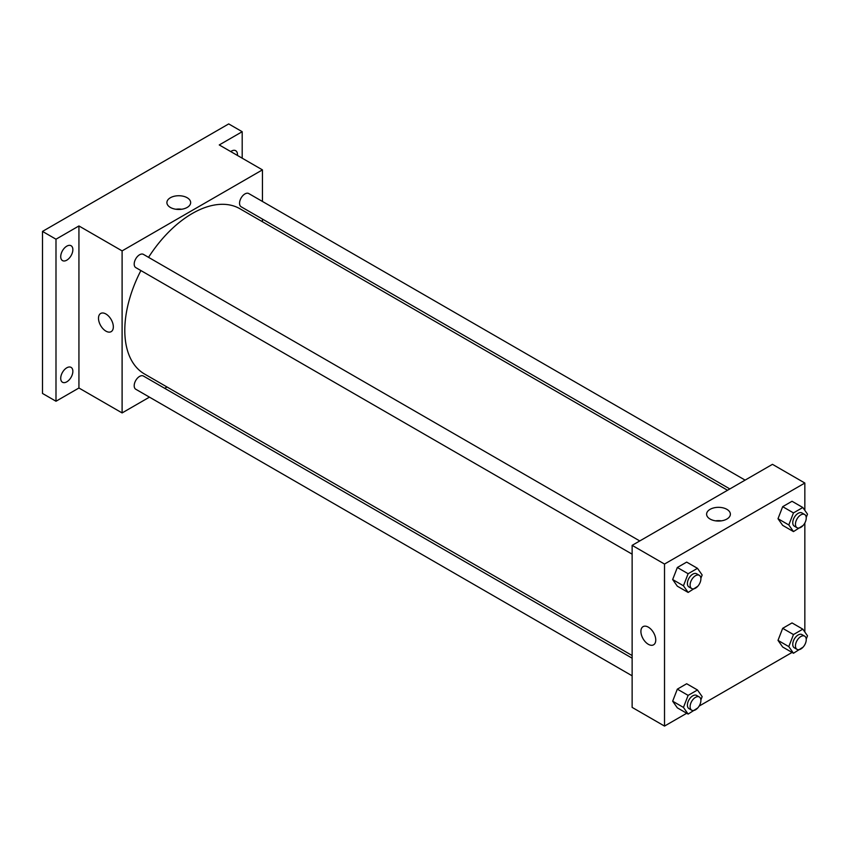 <?xml version="1.0" encoding="UTF-8"?>
<svg xmlns="http://www.w3.org/2000/svg" width="850" height="850" viewBox="0 0 850 850"><rect width="100%" height="100%" fill="white"/><g stroke="black" fill="none" stroke-linecap="round" stroke-linejoin="round"><path stroke-width="1.27" d="M149.451 397.141L122.103 412.93L78.933 388.004L55.994 401.243L42.5 393.454L42.5 231.413L228.703 123.919L242.197 131.707L242.197 158.196M167.025 386.994L164.709 388.333M66.789 381.831A8.585 4.962 -60 0 1 62.496 382.256A8.585 4.962 -60 0 1 61.179 375.371A8.585 4.962 -60 0 1 66.789 367.806A8.585 4.962 -60 0 1 71.081 367.381A8.585 4.962 -60 0 1 72.399 374.266A8.585 4.962 -60 0 1 66.789 381.831M66.789 260.174A8.585 4.962 -60 0 1 62.496 260.599A8.585 4.962 -60 0 1 61.179 253.725A8.585 4.962 -60 0 1 66.789 246.16A8.585 4.962 -60 0 1 71.081 245.735A8.585 4.962 -60 0 1 72.399 252.609A8.585 4.962 -60 0 1 66.789 260.174M78.933 388.004L78.933 225.962L55.994 239.211L42.5 231.413M55.994 401.243L55.994 239.211M122.103 412.93L122.103 250.888L78.933 225.962M122.103 250.888L262.438 169.873L219.258 144.946L242.197 131.707M170.372 207.442A11.879 6.864 180 0 1 166.898 202.597A11.879 6.864 180 0 1 178.776 195.734A11.879 6.864 180 0 1 190.655 202.597A11.879 6.864 180 0 1 183.324 208.93A11.879 6.864 180 0 1 170.372 207.442M230.711 151.566A8.585 4.962 -60 0 1 231.402 151.119A8.585 4.962 -60 0 1 235.694 150.694A8.585 4.962 -60 0 1 237.437 155.444M140.898 270.555A95.412 55.08 120 0 0 124.801 330.353A95.412 55.08 120 0 0 144.564 374.032L632.134 655.52M727.547 490.269L239.976 208.771A95.412 55.08 120 0 0 148.538 257.337M262.438 169.873L262.438 201.45M262.438 219.077L262.438 221.744M745.121 480.123L248.763 193.556A7.629 4.409 120 0 0 242.877 195.596A7.629 4.409 120 0 0 239.551 203.278A7.629 4.409 120 0 0 241.134 206.773L729.852 488.941M632.134 658.187L143.406 376.029A7.629 4.409 120 0 0 137.53 378.069A7.629 4.409 120 0 0 134.194 385.751A7.629 4.409 120 0 0 135.777 389.247L632.134 675.814M632.134 554.168L135.777 267.601A7.629 4.409 -60 0 1 135.777 258.783A7.629 4.409 -60 0 1 143.406 254.373L639.774 540.951M113.337 326.846A10.498 6.056 60 0 1 111.159 331.649A10.498 6.056 60 0 1 100.672 325.592A10.498 6.056 60 0 1 100.672 313.469A10.498 6.056 60 0 1 108.757 316.285A10.498 6.056 60 0 1 113.337 326.846M111.169 331.649A10.498 6.056 60 0 1 100.672 325.592A10.498 6.056 60 0 1 100.672 313.469M175.897 209.249A11.879 6.864 180 0 1 181.656 209.249M686.726 713.267L664.519 726.081L632.134 707.391L632.134 545.349L772.459 464.334L804.844 483.034L804.844 510.382M804.844 644.651L804.482 645.278M792.072 652.439L699.125 706.106M782.68 525.364L778.005 518.723L782.68 506.674L792.03 501.277L782.68 506.674L778.005 518.723L782.68 525.364L793.475 531.601L788.8 524.949L793.475 512.901L802.825 507.503L807.5 514.154L806.225 517.438M677.333 707.848L672.658 701.197L677.333 689.148L686.683 683.751L677.333 689.148L672.658 701.197L677.333 707.848L688.128 714.074L683.453 707.423L688.128 695.374L697.478 689.987L702.153 696.628L700.878 699.922M804.844 522.994L804.844 632.028M664.519 726.081L664.519 564.049L804.844 483.034M782.68 647.02L778.005 640.369L782.68 628.32L792.03 622.923L782.68 628.32L778.005 640.369L782.68 647.02L793.475 653.246L788.8 646.606L793.475 634.557L802.825 629.159L807.5 635.811L806.225 639.094M677.333 586.192L672.658 579.541L677.333 567.492L686.683 562.105L677.333 567.492L672.658 579.541L677.333 586.192L688.128 592.429L683.453 585.778L688.128 573.729L697.478 568.331L702.153 574.982L700.878 578.266M664.519 564.049L632.134 545.349M710.09 519.042A11.879 6.864 180 0 1 706.605 514.197A11.879 6.864 180 0 1 718.494 507.333A11.879 6.864 180 0 1 730.373 514.197A11.879 6.864 180 0 1 723.042 520.529A11.879 6.864 180 0 1 710.09 519.042M655.754 640.008A10.498 6.056 60 0 1 653.576 644.81A10.498 6.056 60 0 1 643.078 638.754A10.498 6.056 60 0 1 643.078 626.631A10.498 6.056 60 0 1 651.164 629.446A10.498 6.056 60 0 1 655.754 640.008M653.576 644.81A10.498 6.056 60 0 1 643.078 638.743A10.498 6.056 60 0 1 643.078 626.631M715.615 520.848A11.879 6.864 180 0 1 721.374 520.848M697.765 586.287L688.128 592.429M699.316 575.322L696.617 573.771A7.629 4.409 120 0 0 690.731 575.811A7.629 4.409 120 0 0 687.406 583.493A7.629 4.409 120 0 0 688.989 586.989L691.688 588.551A7.629 4.409 120 0 0 699.316 584.141A7.629 4.409 120 0 0 699.316 575.322A7.629 4.409 120 0 0 693.43 577.373A7.629 4.409 120 0 0 690.104 585.055A7.629 4.409 120 0 0 691.688 588.551M683.453 585.778L672.658 579.541M688.128 573.729L677.333 567.492M697.478 568.331L686.683 562.105M803.112 525.459L793.475 531.601M804.663 514.505L801.964 512.943A7.629 4.409 120 0 0 796.089 514.994A7.629 4.409 120 0 0 792.753 522.665A7.629 4.409 120 0 0 794.336 526.161L797.034 527.722A7.629 4.409 120 0 0 804.663 523.313A7.629 4.409 120 0 0 804.663 514.505A7.629 4.409 120 0 0 798.787 516.545A7.629 4.409 120 0 0 795.451 524.227A7.629 4.409 120 0 0 797.034 527.722M788.8 524.949L778.005 518.723M793.475 512.901L782.68 506.674M802.825 507.503L792.03 501.277M697.765 707.944L688.128 714.074M699.316 696.979L696.617 695.417A7.629 4.409 120 0 0 690.731 697.468A7.629 4.409 120 0 0 687.406 705.149A7.629 4.409 120 0 0 688.989 708.634L691.688 710.196A7.629 4.409 120 0 0 699.316 705.787A7.629 4.409 120 0 0 699.316 696.979A7.629 4.409 120 0 0 693.43 699.019A7.629 4.409 120 0 0 690.104 706.701A7.629 4.409 120 0 0 691.688 710.196M683.453 707.423L672.658 701.197M688.128 695.374L677.333 689.148M697.478 689.987L686.683 683.751M803.112 647.116L793.475 653.246M804.663 636.151L801.964 634.599A7.629 4.409 120 0 0 796.089 636.639A7.629 4.409 120 0 0 792.753 644.321A7.629 4.409 120 0 0 794.336 647.817L797.034 649.368A7.629 4.409 120 0 0 804.663 644.969A7.629 4.409 120 0 0 804.663 636.151A7.629 4.409 120 0 0 798.787 638.201A7.629 4.409 120 0 0 795.451 645.883A7.629 4.409 120 0 0 797.034 649.368M788.8 646.606L778.005 640.369M793.475 634.557L782.68 628.32M802.825 629.159L792.03 622.923"/></g></svg>
